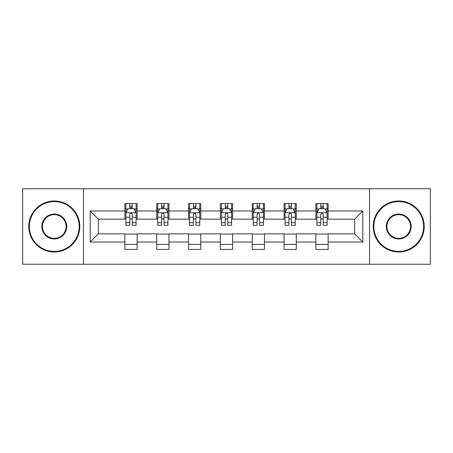 <?xml version="1.0" encoding="UTF-8"?>
<svg xmlns="http://www.w3.org/2000/svg" width="453" height="453" viewBox="0 0 453 453"><rect width="100%" height="100%" fill="white"/><g stroke="black" fill="none" stroke-linecap="round" stroke-linejoin="round"><path stroke-width="0.68" d="M369.54 264.252L430.35 264.252L430.35 188.748L369.54 188.748L369.54 264.252L83.46 264.252L83.46 188.748L22.65 188.748L22.65 264.252L83.46 264.252M369.54 188.748L83.46 188.748M328.119 210.99L328.119 203.544L315.877 203.544L315.877 210.99L296.285 210.99L296.285 203.544L284.042 203.544L284.042 210.99L264.456 210.99L264.456 203.544L252.213 203.544L252.213 210.99L232.621 210.99L232.621 203.544L220.379 203.544L220.379 210.99L200.787 210.99L200.787 203.544L188.544 203.544L188.544 210.99L168.958 210.99L168.958 203.544L156.715 203.544L156.715 210.99L137.123 210.99L137.123 203.544L124.881 203.544L124.881 210.99L90.192 210.99L90.192 242.01L98.352 233.844L124.881 233.844L124.881 249.456L137.123 249.456L137.123 233.844L156.715 233.844L156.715 249.456L168.958 249.456L168.958 233.844L188.544 233.844L188.544 249.456L200.787 249.456L200.787 233.844L220.379 233.844L220.379 249.456L232.621 249.456L232.621 233.844L252.213 233.844L252.213 249.456L264.456 249.456L264.456 233.844L284.042 233.844L284.042 249.456L296.285 249.456L296.285 233.844L315.877 233.844L315.877 249.456L328.119 249.456L328.119 233.844L354.648 233.844L354.648 219.156L328.119 219.156L328.119 210.99L362.808 210.99L362.808 242.01L328.119 242.01M315.877 242.01L296.285 242.01M284.042 242.01L264.456 242.01M252.213 242.01L232.621 242.01M220.379 242.01L200.787 242.01M188.544 242.01L168.958 242.01M156.715 242.01L137.123 242.01M124.881 242.01L90.192 242.01M315.877 210.99L315.877 219.156L296.285 219.156L296.285 210.99M284.042 210.99L284.042 219.156L264.456 219.156L264.456 210.99M252.213 210.99L252.213 219.156L232.621 219.156L232.621 210.99M220.379 210.99L220.379 219.156L200.787 219.156L200.787 210.99M188.544 210.99L188.544 219.156L168.958 219.156L168.958 210.99M156.715 210.99L156.715 219.156L137.123 219.156L137.123 210.99M124.881 210.99L124.881 219.156L98.352 219.156L90.192 210.99M98.352 219.156L98.352 233.844M362.808 242.01L354.648 233.844M354.648 219.156L362.808 210.99M124.881 208.646L125.9 208.646M129.779 208.646L132.225 208.646M136.104 208.646L137.123 208.646M124.881 218.952L125.9 218.952M129.779 218.952L132.225 218.952M136.104 218.952L137.123 218.952M124.881 234.048L137.123 234.048M124.881 244.354L137.123 244.354M156.715 234.048L168.958 234.048M156.715 244.354L168.958 244.354M156.715 208.646L157.735 208.646M161.613 208.646L164.06 208.646M167.938 208.646L168.958 208.646M156.715 218.952L157.735 218.952M161.613 218.952L164.06 218.952M167.938 218.952L168.958 218.952M188.544 234.048L200.787 234.048M188.544 244.354L200.787 244.354M188.544 208.646L189.564 208.646M193.442 208.646L195.894 208.646M199.767 208.646L200.787 208.646M188.544 218.952L189.564 218.952M193.442 218.952L195.894 218.952M199.767 218.952L200.787 218.952M220.379 234.048L232.621 234.048M220.379 244.354L232.621 244.354M220.379 208.646L221.398 208.646M225.277 208.646L227.723 208.646M231.602 208.646L232.621 208.646M220.379 218.952L221.398 218.952M225.277 218.952L227.723 218.952M231.602 218.952L232.621 218.952M252.213 234.048L264.456 234.048M252.213 244.354L264.456 244.354M252.213 208.646L253.233 208.646M257.106 208.646L259.558 208.646M263.436 208.646L264.456 208.646M252.213 218.952L253.233 218.952M257.106 218.952L259.558 218.952M263.436 218.952L264.456 218.952M284.042 234.048L296.285 234.048M284.042 244.354L296.285 244.354M284.042 208.646L285.062 208.646M288.94 208.646L291.387 208.646M295.265 208.646L296.285 208.646M284.042 218.952L285.062 218.952M288.94 218.952L291.387 218.952M295.265 218.952L296.285 218.952M315.877 234.048L328.119 234.048M315.877 244.354L328.119 244.354M315.877 208.646L316.896 208.646M320.775 208.646L323.221 208.646M327.1 208.646L328.119 208.646M315.877 218.952L316.896 218.952M320.775 218.952L323.221 218.952M327.1 218.952L328.119 218.952M132.225 206.194L129.779 206.194M136.104 222.717L132.225 222.717L132.225 225.277L136.104 225.277L136.104 212.831L134.065 208.748L127.944 208.748L125.9 212.831L125.9 225.277L129.779 225.277L129.779 222.717L125.9 222.717M125.9 212.831L125.9 203.544M136.104 212.831L136.104 203.544M129.779 208.748L129.779 203.544M132.225 203.544L132.225 208.748M132.225 222.717L132.225 214.36C131.41 212.785 130.594 212.785 129.779 214.36L129.779 222.717M54.281 201.608A24.892 24.892 0 0 0 29.383 226.5A24.892 24.892 0 0 0 54.281 251.392A24.892 24.892 0 0 0 79.173 226.5A24.892 24.892 0 0 0 54.281 201.608M54.281 252.01A25.51 25.51 0 0 1 28.771 226.5A25.51 25.51 0 0 1 54.281 200.99A25.51 25.51 0 0 1 79.785 226.5A25.51 25.51 0 0 1 54.281 252.01M54.281 214.054A12.446 12.446 0 0 1 66.727 226.5A12.446 12.446 0 0 1 54.281 238.946A12.446 12.446 0 0 1 41.829 226.5A12.446 12.446 0 0 1 54.281 214.054M54.281 238.335A11.835 11.835 0 0 0 66.115 226.5A11.835 11.835 0 0 0 54.281 214.665A11.835 11.835 0 0 0 42.44 226.5A11.835 11.835 0 0 0 54.281 238.335M398.719 201.608A24.892 24.892 0 0 0 373.827 226.5A24.892 24.892 0 0 0 398.719 251.392A24.892 24.892 0 0 0 423.617 226.5A24.892 24.892 0 0 0 398.719 201.608M398.719 252.01A25.51 25.51 0 0 1 373.215 226.5A25.51 25.51 0 0 1 398.719 200.99A25.51 25.51 0 0 1 424.229 226.5A25.51 25.51 0 0 1 398.719 252.01M398.719 214.054A12.446 12.446 0 0 1 411.171 226.5A12.446 12.446 0 0 1 398.719 238.946A12.446 12.446 0 0 1 386.273 226.5A12.446 12.446 0 0 1 398.719 214.054M398.719 238.335A11.835 11.835 0 0 0 410.56 226.5A11.835 11.835 0 0 0 398.719 214.665A11.835 11.835 0 0 0 386.885 226.5A11.835 11.835 0 0 0 398.719 238.335M164.06 206.194L161.613 206.194M167.938 222.717L164.06 222.717L164.06 225.277L167.938 225.277L167.938 212.831L165.894 208.748L159.773 208.748L157.735 212.831L157.735 225.277L161.613 225.277L161.613 222.717L157.735 222.717M157.735 212.831L157.735 203.544M167.938 212.831L167.938 203.544M161.613 208.748L161.613 203.544M164.06 203.544L164.06 208.748M164.06 222.717L164.06 214.36C163.244 212.785 162.429 212.785 161.613 214.36L161.613 222.717M195.894 206.194L193.442 206.194M199.767 222.717L195.894 222.717L195.894 225.277L199.767 225.277L199.767 212.831L197.729 208.748L191.608 208.748L189.564 212.831L189.564 225.277L193.442 225.277L193.442 222.717L189.564 222.717M189.564 212.831L189.564 203.544M199.767 212.831L199.767 203.544M193.442 208.748L193.442 203.544M195.894 203.544L195.894 208.748M195.894 222.717L195.894 214.36C195.079 212.785 194.263 212.785 193.442 214.36L193.442 222.717M227.723 206.194L225.277 206.194M231.602 222.717L227.723 222.717L227.723 225.277L231.602 225.277L231.602 212.831L229.563 208.748L223.437 208.748L221.398 212.831L221.398 225.277L225.277 225.277L225.277 222.717L221.398 222.717M221.398 212.831L221.398 203.544M231.602 212.831L231.602 203.544M225.277 208.748L225.277 203.544M227.723 203.544L227.723 208.748M227.723 222.717L227.723 214.36C226.908 212.785 226.092 212.785 225.277 214.36L225.277 222.717M259.558 206.194L257.106 206.194M263.436 222.717L259.558 222.717L259.558 225.277L263.436 225.277L263.436 212.831L261.392 208.748L255.271 208.748L253.233 212.831L253.233 225.277L257.106 225.277L257.106 222.717L253.233 222.717M253.233 212.831L253.233 203.544M263.436 212.831L263.436 203.544M257.106 208.748L257.106 203.544M259.558 203.544L259.558 208.748M259.558 222.717L259.558 214.36C258.742 212.785 257.927 212.785 257.106 214.36L257.106 222.717M291.387 206.194L288.94 206.194M295.265 222.717L291.387 222.717L291.387 225.277L295.265 225.277L295.265 212.831L293.227 208.748L287.106 208.748L285.062 212.831L285.062 225.277L288.94 225.277L288.94 222.717L285.062 222.717M285.062 212.831L285.062 203.544M295.265 212.831L295.265 203.544M288.94 208.748L288.94 203.544M291.387 203.544L291.387 208.748M291.387 222.717L291.387 214.36C290.577 212.785 289.756 212.785 288.94 214.36L288.94 222.717M323.221 206.194L320.775 206.194M327.1 222.717L323.221 222.717L323.221 225.277L327.1 225.277L327.1 212.831L325.056 208.748L318.935 208.748L316.896 212.831L316.896 225.277L320.775 225.277L320.775 222.717L316.896 222.717M316.896 212.831L316.896 203.544M327.1 212.831L327.1 203.544M320.775 208.748L320.775 203.544M323.221 203.544L323.221 208.748M323.221 222.717L323.221 214.36C322.406 212.785 321.59 212.785 320.775 214.36L320.775 222.717M136.053 212.729L125.951 212.729M125.9 208.992L127.82 208.992M134.184 208.992L136.104 208.992M129.779 217.247L125.9 217.247M136.104 217.247L132.225 217.247M132.225 207.497L129.779 207.497M167.887 212.729L157.786 212.729M157.735 208.992L159.654 208.992M166.019 208.992L167.938 208.992M161.613 217.247L157.735 217.247M167.938 217.247L164.06 217.247M164.06 207.497L161.613 207.497M199.716 212.729L189.614 212.729M189.564 208.992L191.483 208.992M197.853 208.992L199.767 208.992M193.442 217.247L189.564 217.247M199.767 217.247L195.894 217.247M195.894 207.497L193.442 207.497M231.551 212.729L221.449 212.729M221.398 208.992L223.318 208.992M229.682 208.992L231.602 208.992M225.277 217.247L221.398 217.247M231.602 217.247L227.723 217.247M227.723 207.497L225.277 207.497M263.386 212.729L253.284 212.729M253.233 208.992L255.147 208.992M261.517 208.992L263.436 208.992M257.106 217.247L253.233 217.247M263.436 217.247L259.558 217.247M259.558 207.497L257.106 207.497M295.214 212.729L285.113 212.729M285.062 208.992L286.981 208.992M293.346 208.992L295.265 208.992M288.94 217.247L285.062 217.247M295.265 217.247L291.387 217.247M291.387 207.497L288.94 207.497M327.049 212.729L316.947 212.729M316.896 208.992L318.816 208.992M325.18 208.992L327.1 208.992M320.775 217.247L316.896 217.247M327.1 217.247L323.221 217.247M323.221 207.497L320.775 207.497"/></g></svg>
